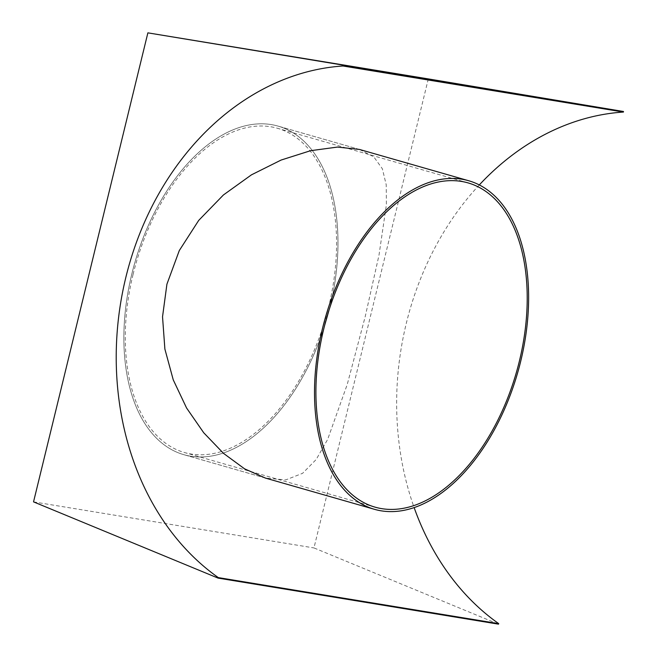 <?xml version="1.0" encoding="UTF-8"?>
<svg xmlns="http://www.w3.org/2000/svg" width="657" height="657" viewBox="0 0 657 657"><rect width="100%" height="100%" fill="white"/><g stroke="black" fill="none" stroke-linecap="round" stroke-linejoin="round"><path stroke-width="0.49" stroke-dasharray="3.29 2.46" d="M131.794 274.109A170.91 100.012 -74 0 1 278.01 126.095A170.91 100.012 -74 0 1 330.052 306.671A170.91 100.012 -74 0 1 183.837 454.685A170.91 100.012 -74 0 1 131.794 274.109A170.91 100.012 -74 0 1 278.01 126.095A170.91 100.012 -74 0 1 330.052 306.671A170.91 100.012 -74 0 1 183.837 454.685A170.91 100.012 -74 0 1 131.794 274.109M359.551 149.459L373.776 156.851L382.358 168.759L386.217 184.773L386.398 204.688L378.99 255.195L365.177 316.74L347.233 384.476L327.638 439.426L316.189 459.489L302.598 473.311L285.738 479.906L265.403 478.066M428.307 78.906L313.972 547.93L498.491 624.15M33.54 501.874L313.972 547.93M479.298 184.937A274.355 221.959 -80.7 0 0 414.14 507.606M133.1 274.322A168.66 98.698 -74 0 1 277.385 128.255A168.66 98.698 -74 0 1 328.755 306.458A168.66 98.698 -74 0 1 184.461 452.525A168.66 98.698 -74 0 1 133.1 274.322M359.354 149.402L278.01 126.095L359.354 149.402M265.165 477.992L183.837 454.685L265.165 477.992M468.03 182.892L277.385 128.255M375.098 507.163L184.461 452.525"/><path stroke-width="0.99" d="M265.403 478.066L244.56 468.819L223.511 453.363L203.711 432.741L186.563 407.981L173.259 379.877L164.882 349.064L162.534 316.797L166.919 284.177L179.295 250.555L198.71 220.399L223.413 194.973L251.45 174.844L281.106 160.053L310.572 150.699L337.509 147.069L359.551 149.459M623.46 111.493L147.874 32.85L428.307 78.906L623.46 111.493L623.452 112.051A274.355 221.959 -80.7 0 0 479.298 184.937M147.874 32.85L33.54 501.874L218.05 578.094L498.491 624.15L498.737 623.657L218.305 577.602L218.05 578.094M343.028 65.437L343.02 65.996L623.452 112.051M343.02 65.996A274.355 221.959 -80.7 0 0 125.832 277.426A274.355 221.959 -80.7 0 0 218.305 577.602M414.14 507.606A274.355 221.959 -80.7 0 0 498.737 623.657M520.697 361.309A170.91 100.012 -74 0 1 374.482 509.323A170.91 100.012 -74 0 1 322.431 328.746A170.91 100.012 -74 0 1 468.646 180.724A170.91 100.012 -74 0 1 520.697 361.309M323.737 328.96A168.66 98.698 -74 0 1 468.03 182.892A168.66 98.698 -74 0 1 519.391 361.095A168.66 98.698 -74 0 1 375.098 507.163A168.66 98.698 -74 0 1 323.737 328.96M359.453 149.435L468.646 180.724M265.28 478.033L374.482 509.323"/></g></svg>
